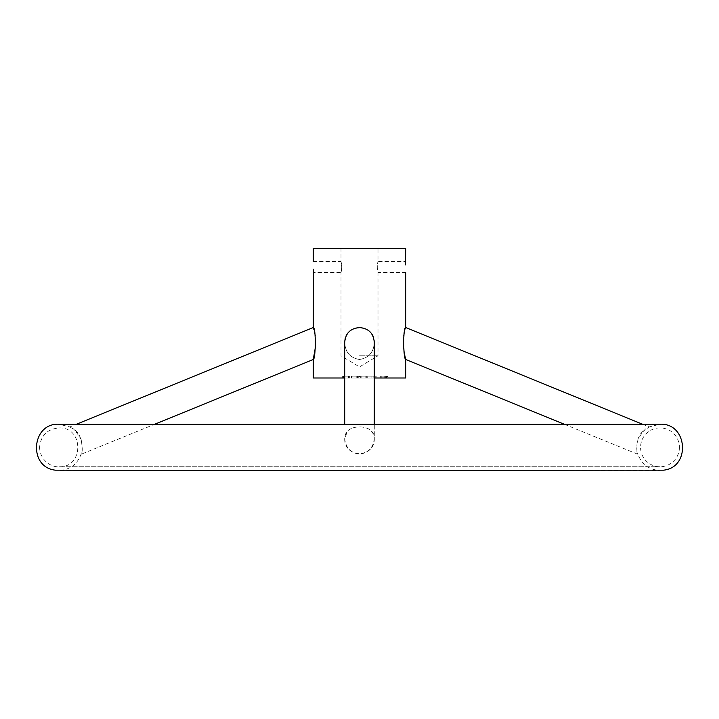 <?xml version="1.0" encoding="UTF-8"?>
<svg xmlns="http://www.w3.org/2000/svg" width="719" height="719" viewBox="0 0 719 719"><rect width="100%" height="100%" fill="white"/><g stroke="black" fill="none" stroke-linecap="round" stroke-linejoin="round"><path stroke-width="0.54" stroke-dasharray="3.6 2.7" d="M359.5 355.797L377.996 355.797L359.5 355.797M313.556 269.167L313.502 270.119M313.439 270.955L313.268 272.582L341.004 272.582C341.929 268.888 341.929 265.194 341.004 261.491C341.929 265.185 341.929 268.888 341.004 272.582L341.004 355.797L359.5 366.915L377.996 355.797L377.996 272.582C377.071 268.888 377.071 265.194 377.996 261.491C377.071 265.185 377.071 268.888 377.996 272.582L405.732 272.582M313.268 261.491L341.004 261.491L341.004 248.549L377.996 248.549L341.004 248.549M381.196 377.996L387.559 377.996L380.297 377.996L381.196 377.996L381.196 376.145L380.297 376.145L387.559 376.145L381.196 376.145L386.445 376.145L386.445 377.996L386.445 376.145L387.559 376.145L387.559 377.996L387.559 376.145L386.966 376.145L386.966 377.996L386.966 376.145L384.198 376.145L384.198 377.996L384.198 376.145L385.321 376.145L385.321 377.996L385.321 376.145L380.297 376.145L380.297 377.996L380.297 376.145L381.196 376.145L381.196 377.996M348.526 377.996L342.63 377.996L348.526 377.996L348.526 376.145L349.668 376.145L342.63 376.145L348.526 376.145L348.526 377.996M365.126 377.996L366.304 377.996L365.126 377.996C359.779 377.996 359.779 377.996 365.126 377.996C359.779 377.996 359.779 377.996 365.126 377.996L359.482 377.996L359.482 376.145L365.126 376.145L365.126 377.996L365.126 376.145L366.304 376.145L366.304 377.996L366.304 376.145L365.126 376.145C359.779 376.145 359.779 376.145 365.126 376.145C359.779 376.145 359.779 376.145 365.126 376.145L365.126 377.996L365.126 376.145M348.634 377.996L344.419 377.996L350.036 377.996L350.036 376.145L344.419 376.145L348.634 376.145L348.634 377.996L344.419 377.996L349.659 377.996L342.945 377.996L348.634 377.996M344.059 377.996L349.767 377.996L344.059 377.996L344.059 376.145L349.767 376.145L349.767 377.996M366.528 376.145L360.686 376.145L361.864 376.145L361.864 377.996L367.706 377.996L360.686 377.996L361.864 377.996L361.864 376.145L366.528 376.145L366.528 377.996M405.732 377.996L313.268 377.996M344.707 377.996L374.293 377.996M352.867 377.996L358.7 377.996L352.867 377.996L352.867 376.145L357.523 376.145L352.867 376.145L352.867 377.996M373.125 377.996L369.009 377.996L376.055 377.996L373.125 377.996L373.125 376.145L369.009 376.145L376.055 376.145L373.125 376.145L373.125 377.996M376.37 377.996L367.831 377.996L376.37 377.996L376.37 376.145L367.831 376.145L376.37 376.145M351.285 377.996L357.963 377.996L351.285 377.996L351.285 376.145L357.963 376.145L351.285 376.145L351.285 377.996M405.444 264.907L405.498 263.954M405.561 263.118L405.732 261.491L377.996 261.491L377.996 248.549M404.518 354.26L404.078 351.825M403.305 343.206L403.305 341.678M403.359 340.141L403.512 337.948M403.584 337.229L403.772 335.755M403.853 335.234L404.411 332.277M404.644 331.261L405.327 328.79M405.732 248.549L313.268 248.549M313.268 327.54L313.718 328.951M313.879 329.482L314.266 330.902M314.365 331.297L314.598 332.286M315.201 335.557L315.569 346.279M359.5 359.5C350.171 357.882 345.237 352.229 344.707 342.532C343.331 323.182 375.633 323.101 374.293 342.532C373.763 352.229 368.829 357.891 359.5 359.5M344.707 424.228L344.707 342.532C345.246 352.22 350.153 357.873 359.446 359.5C368.811 357.909 373.754 352.247 374.293 342.532L374.293 438.464C375.183 458.434 343.826 458.434 344.707 438.464L347.484 431.166C350.333 428.344 354.332 426.933 359.5 426.933C368.514 426.933 373.449 430.78 374.293 438.464C374.923 427.329 358.844 424.282 349.964 429.207C346.621 431.121 344.868 434.213 344.707 438.464C345.578 447.479 350.513 452.763 359.5 454.318C368.488 452.763 373.422 447.479 374.293 438.464L374.293 424.228M375.147 377.996L369.045 377.996L375.147 377.996L375.147 376.145M342.945 376.145L349.767 376.145L342.945 376.145L342.945 377.996M344.059 376.145L349.767 376.145M367.706 376.145L367.706 377.996L367.706 376.145M360.686 376.145L360.686 377.996M643.262 431.139C634.607 437.592 636.692 454.462 637.969 454.318C636.387 452.862 636.423 447.739 638.077 438.941C643.128 430.933 646.821 426.933 649.149 426.933L643.262 431.139M564.253 424.228L637.969 454.318C641.815 464.483 649.158 469.858 660.006 470.451L58.994 470.451C69.842 469.858 77.185 464.483 81.031 454.318C83.251 454.372 83.305 433.764 73.5 429.207L69.851 426.933C72.394 426.96 76.169 431.193 81.184 439.651C82.532 448.117 82.478 453.006 81.031 454.318L154.747 424.228M343.853 376.145L343.853 377.996M342.63 376.145L342.63 377.996L342.63 376.145M343.772 376.145L343.772 377.996L343.772 376.145M348.454 376.145L348.454 377.996M349.668 376.145L349.668 377.996L349.668 376.145M351.825 376.145L356.786 376.145L351.825 376.145L351.825 377.996L351.825 376.145M356.786 376.145L356.786 377.996L356.786 376.145M351.492 376.145L351.492 377.996L351.492 376.145M357.963 376.145L357.963 377.996L357.963 376.145M376.055 376.145L376.055 377.996L376.055 376.145M369.009 376.145L369.045 377.996M371.939 376.145L371.939 377.996L371.939 376.145M358.7 376.145L357.523 376.145L358.7 376.145L358.7 377.996L358.7 376.145M357.523 376.145L357.523 377.996L357.523 376.145M351.699 376.145L351.699 377.996L351.699 376.145M679.419 447.335A19.413 19.413 0 0 1 650.291 464.15A19.413 19.413 0 0 1 650.291 430.519A19.413 19.413 0 0 1 679.419 447.335M348.904 377.996L348.904 376.145M343.278 377.996L343.278 376.145M344.419 377.996L344.419 376.145M642.525 424.228L649.149 426.933L660.006 424.228L58.994 424.228L69.851 426.933L76.475 424.228M360.704 377.996L360.704 376.145M367.831 376.145L367.831 377.996M39.581 447.335C40.003 460.546 51.543 467.494 58.994 466.757L660.006 466.757L58.994 466.757C84.051 467.952 84.042 426.718 58.994 427.922C47.202 429.072 40.731 435.543 39.581 447.335M660.006 427.922L58.994 427.922L660.006 427.922"/><path stroke-width="1.08" d="M315.569 346.279L313.268 359.5C315.803 359.311 316.072 326.75 313.268 327.54L313.556 269.167M313.502 270.119L313.439 270.955M154.747 424.228L313.268 359.5L313.268 377.996L344.707 377.996M374.293 377.996L405.732 377.996L405.732 359.5L404.518 354.26M313.268 261.491L313.268 248.549L405.732 248.549L405.444 264.907M405.498 263.954L405.561 263.118M405.732 272.582L405.732 327.54C402.937 326.714 403.188 359.329 405.732 359.5L564.253 424.228M404.078 351.825L403.305 343.206M403.305 341.678L403.359 340.141M403.512 337.948L403.584 337.229M403.772 335.755L403.853 335.234M404.411 332.277L404.644 331.261M405.327 328.79L405.732 327.54L642.525 424.228M313.718 328.951L313.879 329.482M314.598 332.286L315.039 334.524M315.066 334.721L315.201 335.557M374.293 424.228L374.293 342.532C373.601 333.373 368.667 328.376 359.5 327.54C350.351 328.358 345.417 333.355 344.707 342.532L344.707 424.228M313.268 327.54L76.475 424.228M147.009 470.451L55.462 470.181C27.96 467.431 31.402 422.736 58.994 424.228L660.006 424.228C687.598 422.736 691.04 467.431 663.538 470.181L147.009 470.451"/></g></svg>
